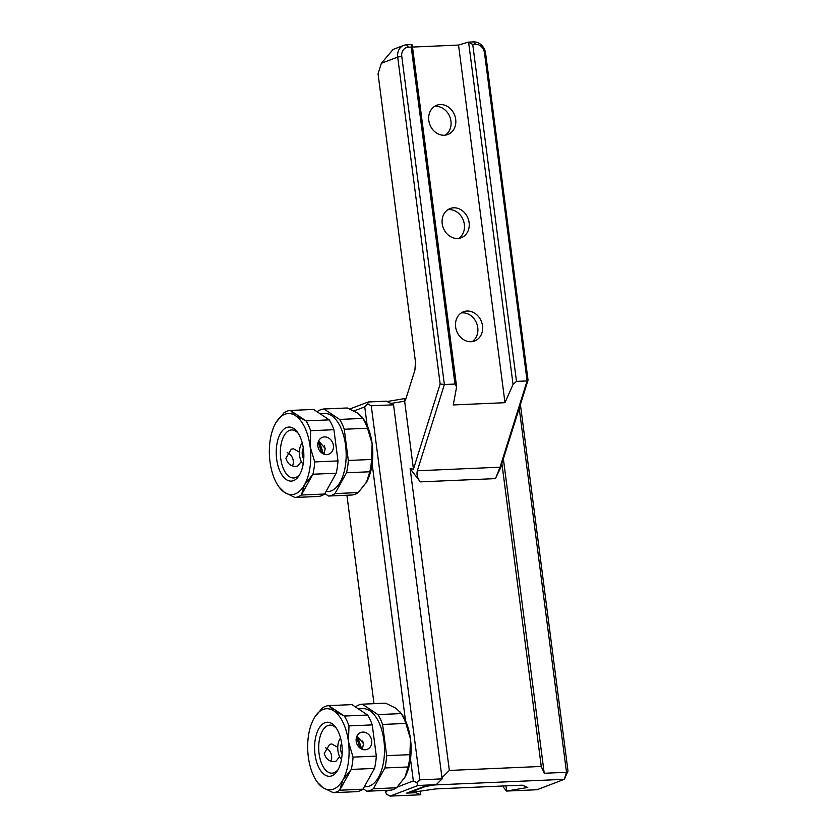 <?xml version="1.0" encoding="UTF-8"?>
<svg xmlns="http://www.w3.org/2000/svg" width="838" height="838" viewBox="0 0 838 838"><rect width="100%" height="100%" fill="white"/><g stroke="black" fill="none" stroke-linecap="round" stroke-linejoin="round"><path stroke-width="1.26" d="M405.561 399.894L414.915 370.082L415.491 362.121L378.043 73.817L381.353 63.29L393.127 49.421L403.759 45.378A12.025 10.203 69.1 0 0 397.694 57.057L440.16 383.972L413.448 469.133L404.628 401.161A3.006 1.529 -92.5 0 0 405.561 399.894M405.582 399.831L404.628 401.161L405.016 398.532L406.053 398.322M387.083 401.517L405.016 398.532M503.376 458.815L544.218 773.265L541.254 766.456L502.067 464.734L501.334 465.331L528.045 380.159L527.102 380.934L516.491 381.395L513.045 384.401L504.979 402.701L453.274 404.932L456.626 386.852L454.992 384.055L444.381 384.516L417.334 470.778L500.056 467.195L527.102 380.934L484.479 52.794A9.019 7.657 -110.9 0 0 475.575 44.288L472.726 44.404L468.233 42.141L473.711 41.9A12.025 10.203 -110.9 0 1 485.579 53.255L528.045 380.159M503.313 785.981L503.481 787.249L506.466 791.062L527.793 787.479L522.189 785.164L435.823 788.904L408.954 792.779L425.557 786.453L434.597 784.944L564.299 779.33L568.007 771.065L566.509 772.301L564.299 779.33L536.969 789.742L506.466 791.062M505.953 785.866L506.623 791.009M390.875 403.455L404.628 401.161M441.972 777.685L449.346 770.436L410.159 468.714L413.448 469.133M410.159 468.714L420.299 481.871C417.408 478.278 416.423 474.58 417.334 470.778M454.992 384.055L411.228 47.075L408.378 47.19A9.019 7.657 69.1 0 0 401.769 56.376L444.381 384.516L440.16 383.972M500.056 467.195L495.447 478.624L502.067 464.734M541.254 766.456L449.346 770.436M516.491 381.395L472.726 44.404M513.045 384.401L468.641 42.549M468.233 42.141L458.533 45.063L504.979 402.701M412.495 47.064L458.533 45.063M457.653 238.484A15.629 13.261 69.1 0 0 461.225 237.751A15.629 13.261 69.1 0 0 468.704 220.467A15.629 13.261 69.1 0 0 453.672 207.803A15.629 13.261 69.1 0 0 450.1 208.536A15.629 13.261 69.1 0 0 442.621 225.82A15.629 13.261 69.1 0 0 457.653 238.484M444.245 135.232A15.629 13.261 69.1 0 0 447.817 134.499A15.629 13.261 69.1 0 0 455.296 117.215A15.629 13.261 69.1 0 0 440.264 104.551A15.629 13.261 69.1 0 0 436.682 105.284A15.629 13.261 69.1 0 0 429.213 122.568A15.629 13.261 69.1 0 0 444.245 135.232M471.061 341.726A15.629 13.261 69.1 0 0 474.633 340.993A15.629 13.261 69.1 0 0 482.112 323.709A15.629 13.261 69.1 0 0 467.08 311.045A15.629 13.261 69.1 0 0 463.508 311.778A15.629 13.261 69.1 0 0 456.029 329.062A15.629 13.261 69.1 0 0 471.061 341.726M472.15 341.632A15.629 13.261 69.1 0 0 476.927 324.076A15.629 13.261 69.1 0 0 462.325 312.857A15.629 13.261 69.1 0 0 461.235 312.962M447.817 209.71A15.629 13.261 -110.9 0 1 448.906 209.615A15.629 13.261 -110.9 0 1 463.519 220.834A15.629 13.261 -110.9 0 1 458.742 238.38M434.409 106.468A15.629 13.261 -110.9 0 1 435.498 106.363A15.629 13.261 -110.9 0 1 450.111 117.582A15.629 13.261 -110.9 0 1 445.334 135.138M411.228 47.075L411.982 44.571L406.503 44.812A12.025 10.203 69.1 0 0 403.759 45.378M412.223 44.99L456.626 386.852M519.225 408.274L566.509 772.301L544.218 773.265M520.408 404.513L568.007 771.065M390.152 796.1L418.078 785.457L436.231 784.672L423.117 786.861L406.734 793.094L415.92 792.706L420.645 794.78L390.152 796.1L386.59 794.277L385.396 791.564L388.79 790.265M397.264 787.039L413.333 780.922L416.895 782.734L418.078 785.457M420.802 794.717L420.383 791.481M349.771 409.017L368.27 401.968L386.423 401.182L393.546 404.817L371.265 405.781L419.838 779.832L416.895 782.734M353.982 410.966L364.75 406.87L367.17 425.526M371.265 405.781L367.693 403.958L368.27 401.968M367.693 403.958L364.75 406.87M385.396 791.564L385.25 790.423M373.989 703.669L346.911 495.227M372.145 463.854L405.508 720.722M410.484 759.039L413.333 780.922M393.546 404.817L442.129 778.869L419.838 779.832M442.129 778.869L436.231 784.672M356.915 736.193L360.623 745.359L361.01 748.753M340.574 738.1A12.025 6.117 -92.5 0 0 339.851 739.064L340.542 737.985M339.851 739.064A12.025 6.117 -92.5 0 0 340.699 758.432A12.025 6.117 -92.5 0 0 341.495 759.333M341.642 743.39A6.61 3.362 -92.5 0 0 340.626 749.842A6.61 3.362 -92.5 0 0 342.103 753.97M363.566 744.113L362.697 741.002M359.994 748.062L356.559 737.084M361.786 749.151L357.962 737.733M318.576 440.998L322.284 450.174L322.672 453.568M302.235 442.904A12.025 6.117 -92.5 0 0 301.512 443.868L302.204 442.799M301.512 443.868A12.025 6.117 -92.5 0 0 302.361 463.246A12.025 6.117 -92.5 0 0 303.157 464.147M303.304 448.204A6.61 3.362 -92.5 0 0 302.288 454.646A6.61 3.362 -92.5 0 0 303.765 458.774M325.228 448.917L324.358 445.806M321.656 452.876L318.22 441.898M323.447 453.955L319.624 442.548M404.105 778.638A40.58 20.657 -92.5 0 0 404.922 777.245A40.58 20.657 -92.5 0 0 410.473 738.969L410.463 738.896A40.58 20.657 -92.5 0 0 401.203 713.358L395.965 708.267L385.564 703.166L362.299 704.182L377.938 714.594A43.586 22.186 87.5 0 1 382.599 724.451L386.653 755.667A43.586 22.186 87.5 0 1 384.872 767.964L373.287 788.768A43.586 22.186 87.5 0 1 366.845 791.219L363.179 788.778M355.616 707.063L355.857 706.633A43.586 22.186 87.5 0 1 362.299 704.182M364.279 786.819L366.258 786.735A39.072 19.892 -92.5 0 0 369.548 786.044A39.072 19.892 -92.5 0 0 384.233 743.578A39.072 19.892 -92.5 0 0 362.875 708.655L358.308 708.854M373.287 788.768L396.542 787.762L404.922 777.245L408.137 766.959L384.872 767.964M408.137 766.959A43.586 22.186 -92.5 0 0 409.918 754.661L410.473 738.969M386.653 755.667L409.918 754.661M410.463 738.896L405.864 723.435L382.599 724.451M405.864 723.435A43.586 22.186 -92.5 0 0 401.203 713.588L400.25 712.101M377.938 714.594L401.203 713.588M366.845 791.219L390.11 790.213A43.586 22.186 -92.5 0 0 393.389 789.469A43.586 22.186 -92.5 0 0 396.542 787.762M353.049 757.123A43.586 22.186 87.5 0 1 351.269 769.42L339.683 790.224A43.586 22.186 87.5 0 1 336.52 791.931A43.586 22.186 87.5 0 1 333.241 792.675L356.506 791.669A43.586 22.186 -92.5 0 0 362.948 789.207L374.534 768.415A43.586 22.186 -92.5 0 0 376.314 756.117L372.261 724.891A43.586 22.186 -92.5 0 0 367.599 715.044L351.96 704.622L328.695 705.627L333.933 710.959A40.58 20.657 87.5 0 1 348.43 741.578L353.049 757.123L376.314 756.117M374.534 768.415L351.269 769.42L342.889 779.937L339.683 790.224L362.948 789.207M333.241 792.675L322.829 787.573L317.592 782.483A40.58 20.657 87.5 0 1 308.332 756.903A40.58 20.657 87.5 0 1 313.873 718.595A40.58 20.657 87.5 0 1 314.763 717.098A40.58 20.657 87.5 0 1 323.206 709.44A40.58 20.657 87.5 0 1 333.933 710.959L344.334 716.05L367.599 715.044M325.5 747.831A9.019 7.657 -110.9 0 1 330.801 761.134M314.7 717.202L322.253 708.089A43.586 22.186 87.5 0 1 325.416 706.382A43.586 22.186 87.5 0 1 328.695 705.627L344.334 716.05A43.586 22.186 87.5 0 1 348.996 725.897L348.43 741.578M328.747 705.669L344.209 715.966M372.261 724.891L348.996 725.897M362.802 732.098A9.019 7.657 69.1 0 0 360.738 732.527A9.019 7.657 69.1 0 0 356.422 742.499A9.019 7.657 69.1 0 0 365.096 749.801A9.019 7.657 69.1 0 0 367.159 749.382A9.019 7.657 69.1 0 0 371.475 739.409A9.019 7.657 69.1 0 0 362.802 732.098M348.44 741.661A40.58 20.657 87.5 0 1 342.889 779.937A40.58 20.657 87.5 0 1 333.555 789.092A40.58 20.657 87.5 0 1 322.829 787.573A40.58 20.657 87.5 0 1 317.592 782.483M341.757 744.165A27.057 13.775 -92.5 0 0 335.577 727.122A27.057 13.775 -92.5 0 0 324.935 722.712A27.057 13.775 -92.5 0 0 315.015 754.357A27.057 13.775 -92.5 0 0 331.827 775.81A27.057 13.775 -92.5 0 0 337.463 770.709A27.057 13.775 -92.5 0 0 341.757 744.165M338.248 769.357A24.051 12.245 87.5 0 1 332.005 773.181A24.051 12.245 87.5 0 1 319.079 753.676A24.051 12.245 87.5 0 1 329.931 725.132A24.051 12.245 87.5 0 1 336.467 728.39M362.288 749.35L363.535 743.725L356.978 736.057M339.631 756.704L336.017 761.239L334.027 761.637C329.062 761.533 325.804 758.799 324.254 753.456L329.596 744.395L331.722 743.945L337.756 747.328M365.766 483.453A40.58 20.657 -92.5 0 0 366.583 482.06A40.58 20.657 -92.5 0 0 372.135 443.784L372.124 443.7A40.58 20.657 -92.5 0 0 362.864 418.172L357.627 413.082L347.225 407.98L323.96 408.986L339.6 419.409A43.586 22.186 87.5 0 1 344.261 429.255L348.315 460.471A43.586 22.186 87.5 0 1 346.534 472.779L334.949 493.572A43.586 22.186 87.5 0 1 328.506 496.023L324.84 493.592M317.277 411.877L317.518 411.437A43.586 22.186 87.5 0 1 323.96 408.986M325.94 491.634L327.92 491.55A39.072 19.892 -92.5 0 0 331.209 490.859A39.072 19.892 -92.5 0 0 345.895 448.382A39.072 19.892 -92.5 0 0 324.536 413.469L319.969 413.668M334.949 493.572L358.203 492.566L366.583 482.06L369.799 471.773L346.534 472.779M369.799 471.773A43.586 22.186 -92.5 0 0 371.58 459.465L372.135 443.784M348.315 460.471L371.58 459.465M372.124 443.7L367.526 428.249L344.261 429.255M367.526 428.249A43.586 22.186 -92.5 0 0 362.864 418.403L361.911 416.915M339.6 419.409L362.864 418.403M328.506 496.023L351.771 495.017A43.586 22.186 -92.5 0 0 355.05 494.273A43.586 22.186 -92.5 0 0 358.203 492.566M314.711 461.927A43.586 22.186 87.5 0 1 312.93 474.235L301.345 495.028A43.586 22.186 87.5 0 1 298.181 496.735A43.586 22.186 87.5 0 1 294.903 497.479L318.168 496.473A43.586 22.186 -92.5 0 0 324.61 494.022L336.195 473.219A43.586 22.186 -92.5 0 0 337.976 460.921L333.922 429.705A43.586 22.186 -92.5 0 0 329.261 419.859L313.622 409.436L290.357 410.442L295.594 415.763A40.58 20.657 87.5 0 1 310.091 446.392L314.711 461.927L337.976 460.921M336.195 473.219L312.93 474.235L304.55 484.741L301.345 495.028L324.61 494.022M294.903 497.479L284.491 492.388L279.253 487.297A40.58 20.657 87.5 0 1 269.993 461.717A40.58 20.657 87.5 0 1 275.534 423.41A40.58 20.657 87.5 0 1 276.425 421.912A40.58 20.657 87.5 0 1 284.868 414.255A40.58 20.657 87.5 0 1 295.594 415.763L305.996 420.865L329.261 419.859M287.162 452.646A9.019 7.657 -110.9 0 1 292.462 465.938M276.362 422.006L283.914 412.893A43.586 22.186 87.5 0 1 287.078 411.186A43.586 22.186 87.5 0 1 290.357 410.442L305.996 420.865A43.586 22.186 87.5 0 1 310.657 430.711L310.091 446.392M290.409 410.484L305.87 420.781M333.922 429.705L310.657 430.711M324.463 436.912A9.019 7.657 69.1 0 0 322.4 437.331A9.019 7.657 69.1 0 0 318.084 447.303A9.019 7.657 69.1 0 0 326.757 454.615A9.019 7.657 69.1 0 0 328.821 454.186A9.019 7.657 69.1 0 0 333.136 444.213A9.019 7.657 69.1 0 0 324.463 436.912M310.102 446.465A40.58 20.657 87.5 0 1 304.55 484.741A40.58 20.657 87.5 0 1 295.217 493.896A40.58 20.657 87.5 0 1 284.491 492.388A40.58 20.657 87.5 0 1 279.253 487.297M303.419 448.979A27.057 13.775 -92.5 0 0 297.239 431.926A27.057 13.775 -92.5 0 0 286.596 427.527A27.057 13.775 -92.5 0 0 276.676 459.172A27.057 13.775 -92.5 0 0 293.489 480.624A27.057 13.775 -92.5 0 0 299.124 475.513A27.057 13.775 -92.5 0 0 303.419 448.979M299.91 474.161A24.051 12.245 87.5 0 1 293.667 477.985A24.051 12.245 87.5 0 1 280.74 458.491A24.051 12.245 87.5 0 1 291.593 429.936A24.051 12.245 87.5 0 1 298.129 433.204M323.95 454.154L325.196 448.54L318.639 440.861M301.292 461.508L297.679 466.054L295.688 466.452C290.723 466.337 287.465 463.613 285.915 458.26L291.257 449.199L293.384 448.749L299.417 452.143M381.353 63.29L397.694 57.057L401.769 56.376M420.299 481.871L495.447 478.624M485.579 53.255L484.479 52.794M473.711 41.9L475.575 44.288M408.378 47.19L406.503 44.812M340.699 758.432L341.475 759.458M302.361 463.246L303.136 464.273"/></g></svg>
